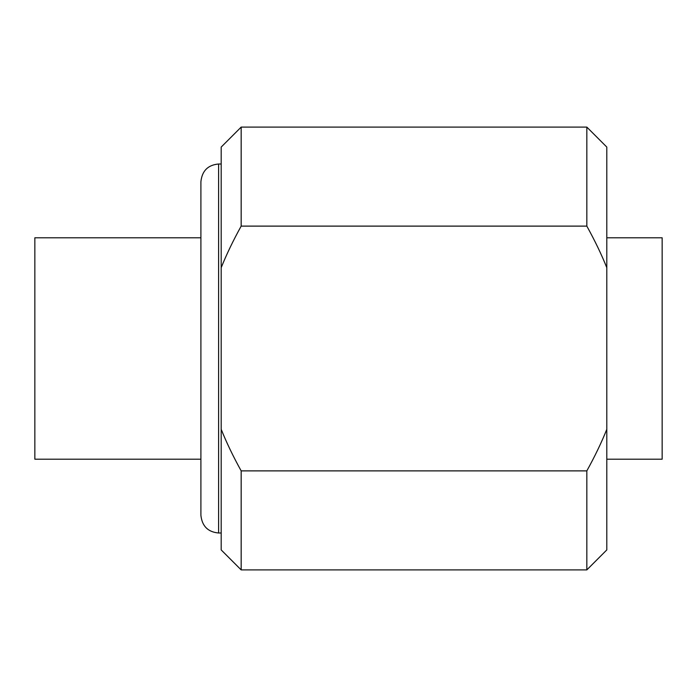 <?xml version="1.0" encoding="UTF-8"?>
<svg xmlns="http://www.w3.org/2000/svg" width="697" height="697" viewBox="0 0 697 697"><rect width="100%" height="100%" fill="white"/><g stroke="black" fill="none" stroke-linecap="round" stroke-linejoin="round"><path stroke-width="1.05" d="M200.902 515.292L200.902 181.708C202.052 170.852 207.95 164.954 218.614 164.004L218.614 532.996C207.95 532.046 202.052 526.148 200.902 515.292M606.799 267.674L606.799 147.076L586.83 127.098L586.83 226.116C594.855 240.622 601.511 254.475 606.799 267.674L606.799 549.924L586.83 569.902L586.83 470.884L241.171 470.884L241.171 569.902L221.193 549.924L221.193 147.076L241.171 127.098L241.171 226.116L586.83 226.116M221.193 267.674C226.49 254.475 233.147 240.622 241.171 226.116M241.171 470.884C233.147 456.378 226.49 442.525 221.193 429.326M606.799 429.326C601.511 442.525 594.855 456.378 586.83 470.884M606.799 237.799L662.15 237.799L662.15 459.201L606.799 459.201M200.902 237.799L34.85 237.799L34.85 459.201L200.902 459.201M218.614 164.004L221.193 164.004M241.171 569.902L586.83 569.902M241.171 127.098L586.83 127.098M218.614 532.996L221.193 532.996"/></g></svg>
